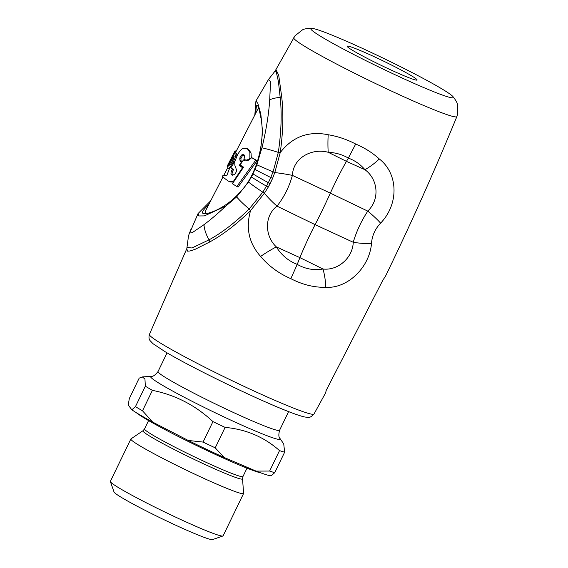 <?xml version="1.0" encoding="UTF-8"?>
<svg xmlns="http://www.w3.org/2000/svg" width="568" height="568" viewBox="0 0 568 568"><rect width="100%" height="100%" fill="white"/><g stroke="black" fill="none" stroke-linecap="round" stroke-linejoin="round"><path stroke-width="0.85" d="M255.735 113.231C256.069 107.622 256.544 104.931 257.162 105.165C258.113 105.648 259.313 109.659 260.762 117.207C265.178 135.475 259.604 173.169 239.029 193.305C224.63 209.045 206.745 214.988 203.046 213.44C201.413 212.595 203.316 209.635 208.768 204.565M255.934 101.019L268.55 79.406L270.553 81.757L269.701 99.783C268.806 114.005 266.222 130.008 261.954 147.801L260.229 153.417L262.572 131.698L260.819 114.069L257.851 103.39L255.934 101.019L254.826 114.999M260.229 153.417L256.871 164.819L252.973 173.936A63.957 44.936 114.1 0 1 251.411 176.96L248.464 182.008L236.636 196.918L225.858 206.042L204.352 215.911L198.843 215.954L198.04 213.582L210.714 200.781M204.998 213.696L205.495 210.934L206.042 213.596M268.55 79.406L275.161 70.943L276.226 71.802L278.398 81.409L280.18 97.369C281.927 113.628 281.302 131.968 278.313 152.394L273.059 171.919L270.766 177.514A82.616 69.012 111.8 0 1 268.316 182.662A82.907 69.161 111.9 0 1 266.449 186.141A5.971 0.518 -150.6 0 1 268.195 187.199A85.896 72.555 -68.5 0 0 270.105 183.62A85.541 72.335 -68.5 0 0 272.604 178.324L274.791 172.565L280.237 152.579C283.162 131.591 283.638 112.918 281.664 96.56L278.718 75.232L276.055 69.793M251.411 176.96A35.841 3.06 -150.9 0 0 266.449 186.141L262.828 192.161L249.196 208.967A5.971 1.633 -135 0 1 250.559 210.629L264.376 193.248L268.195 187.199L272.604 178.324L270.766 177.514A35.841 1.065 -153.8 0 1 255.025 169.477M236.636 196.918A35.841 8.896 -143.4 0 0 249.196 208.967C235.358 222.436 221.974 232.724 209.052 239.838A35.841 21.257 -136.5 0 1 203.99 224.672C210.444 219.851 217.729 213.646 225.858 206.042M203.99 224.672L192.8 232.284L190.074 232.099L198.04 213.582M186.836 248.685L187.433 251.148L190.031 250.985L195.129 249.309L209.436 242.124A5.971 3.983 -118.2 0 0 209.052 239.838L191.948 247.982L186.971 247.449L188.541 235.677L190.756 229.699M235.841 151.919L234.84 151.443A101.054 6.298 -154.2 0 0 234.641 151.642A101.054 6.298 -154.2 0 0 234.627 151.677L235.706 152.188A99.854 6.227 -154.2 0 1 235.72 152.16L258.525 107.799M235.976 153.069A99.854 6.227 -154.2 0 1 235.755 152.693L234.683 152.181A1310.987 1224.523 6.6 0 0 229.081 162.633L234.627 151.677M235.67 152.927L235.727 152.969C235.244 152.671 234.25 153.85 232.752 156.498A880.159 801.547 9.7 0 1 234.946 152.622A101.054 6.298 -154.2 0 1 234.683 152.181M236.757 156.349L236.877 153.559A99.847 6.22 -154.2 0 1 236.799 153.481M230.906 167.716L234.904 161.312M229.195 168.831L228.031 168.27A101.466 6.326 -154.2 0 1 227.91 168.142C227.59 167.141 228.549 164.493 230.778 160.197L232.383 157.151A883.006 804.146 9.7 0 0 227.186 166.552A101.452 6.326 -154.2 0 1 227.157 166.225L229.351 161.93M232.674 175.256A100.344 6.255 -154.2 0 1 232.511 175.15C231.772 174.362 231.992 172.743 233.157 170.308L233.498 169.647A100.216 6.248 -154.2 0 1 231.062 167.787L229.983 167.276L226.739 175.704L223.075 175.192L222.535 176.257A101.715 6.34 -154.2 0 0 228.343 181.085L233.42 181.348L242.564 167.674A101.239 6.312 -154.2 0 1 239.185 165.536A1923.809 1841.314 -178.6 0 1 241.201 162.42A106.017 31.084 -152.5 0 1 239.923 160.197L239.795 157.975L241.322 155.092L243.21 154.524A100.962 6.291 -154.2 0 0 243.942 155.007C244.723 155.675 244.716 157.066 243.906 159.175A101.047 6.298 25.8 0 0 244.645 159.643C246.043 160.432 247.79 160.027 249.899 158.444L249.87 152.394L247.385 148.766A100.784 6.283 -154.2 0 1 246.874 148.433L242.429 148.653C240.704 149.817 238.972 152.075 237.225 155.447L234.875 161.461L234.79 165.111L236.352 169.441C236.686 171.231 236.018 172.942 234.357 174.582L232.071 175.079A101.537 6.326 -154.2 0 1 231.396 174.617C230.672 173.836 230.892 172.225 232.056 169.782L232.397 169.129A101.409 6.319 -154.2 0 1 229.983 167.276M247.534 148.709L246.413 148.177L247.534 148.702M251.304 158.025L251.042 152.948L248.514 149.306A99.592 6.205 -154.2 0 1 248.003 148.965M247.598 160.581L244.645 159.643M241.904 162.235A104.739 30.707 -152.5 0 1 241.045 160.73L240.91 158.5L242.437 155.625L244.332 155.057M240.761 165.394A1891.49 1810.379 -178.6 0 0 240.321 166.069L239.185 165.536M243.118 167.844A100.046 6.234 -154.2 0 1 240.321 166.069M233.491 182.158L229.934 181.881M236.856 186.481L238.07 187.049L257.07 160.694A99.719 6.212 -154.2 0 1 252.866 158.216L251.652 157.641C248.72 160.616 246.242 161.56 244.219 160.467A101.068 6.298 -154.2 0 1 243.402 159.949A1887.109 1806.19 -178.6 0 0 240.115 164.976A101.218 6.305 -154.2 0 0 243.58 167.162L232.426 183.755A101.715 6.34 -154.2 0 0 236.856 186.481L255.799 160.091A100.912 6.291 -154.2 0 1 251.652 157.641M245.056 160.822A99.876 6.227 -154.2 0 1 244.545 160.495L243.402 159.949M261.954 147.801A35.841 4.125 -160.5 0 1 278.313 152.394A5.971 0.937 -170.8 0 0 280.237 152.579C292.548 136.718 308.531 130.775 328.183 134.744A29.87 5.368 -87.3 0 0 328.205 152.281C311.995 147.872 293.138 157.698 292.392 175.384A29.87 3.628 -169.6 0 0 274.791 172.565L273.059 171.919A35.841 0.426 -156 0 0 256.871 164.819M209.436 242.124C222.571 234.996 236.274 224.502 250.559 210.629C245.561 227.953 248.912 243.218 260.606 256.438A29.87 5.694 147.5 0 1 276.332 246.895C264.674 236.039 264.163 215.797 277.014 206.141A29.87 6.993 -136.4 0 1 264.376 193.248A5.971 0.816 -147.6 0 0 262.828 192.161A35.841 4.828 -148.3 0 1 248.464 182.008M227.903 166.893L227.186 166.552M235.656 150.996L235.578 150.96A101.04 6.298 -154.2 0 0 235.415 150.974L234.932 151.486M235.528 152.898L234.946 152.622M235.663 152.92L235.727 152.969A101.04 6.298 -154.2 0 0 235.805 153.048C236.352 154.169 235.585 156.96 233.512 161.418L232.951 162.512C230.622 166.623 228.989 168.54 228.031 168.27M233.498 169.647L232.397 169.129M250.552 158.756L249.899 158.444M241.641 162.633L241.201 162.42M243.069 167.915L242.564 167.674M233.881 181.568L233.42 181.348M229.934 181.888L228.343 181.085M257.07 160.694L255.799 160.091M292.392 175.384C289.24 186.808 284.114 197.06 277.014 206.141L315.105 224.637A83.631 10.188 -64.6 0 0 330.342 193.134L292.392 175.384M355.696 144.023L348.347 158.103C354.886 160.517 360.41 164.379 364.933 169.69A29.87 11.772 -40.2 0 0 379.303 158.976C372.658 152.898 364.791 147.914 355.696 144.023C346.927 139.444 337.754 136.348 328.183 134.744M379.303 158.976C397.777 173.077 399.588 203.309 380.603 223.153C375.128 228.918 372.097 235.635 371.5 243.31C369.676 267.308 347.609 288.75 325.748 287.316C314.104 287.55 302.467 284.667 290.844 278.682C278.81 273.456 268.735 266.044 260.606 256.438M326.209 390.692L325.421 393.205L314.012 414.001C311.541 416.805 309.304 417.92 307.302 417.352L304.483 416.94C299.819 415.875 292.271 413.199 281.849 408.903C249.075 395.605 189.57 366.452 164.954 351.606L153.026 343.718L150.101 340.658C148.908 339.217 148.681 337.136 149.412 334.424A91.412 5.694 25.8 0 0 163.406 344.861A91.412 5.694 25.8 0 0 254.429 391.196A91.412 5.694 25.8 0 0 314.012 413.994M383.365 279.186L326.032 390.706M383.535 279.172L385.502 276.183C410.934 223.714 434.719 170.506 456.878 116.575L457.616 114.402L457.609 104.853C457.368 102.914 455.756 100.096 452.767 96.382A79.151 4.934 25.8 0 0 384.252 58.674A79.151 4.934 25.8 0 0 312.13 28.4A79.151 4.934 25.8 0 0 322.958 37.715A79.151 4.934 25.8 0 0 407.377 80.393A79.151 4.934 25.8 0 0 452.767 96.382M232.681 157.797L233.753 158.309L231.197 163.293L230.125 162.789L234.023 156.186M229.593 165.174L231.169 163.463L233.604 158.72L234.151 156.306A101.132 6.305 -154.2 0 1 234.051 156.207M229.635 165.181L229.564 165.146A101.381 6.319 -154.2 0 1 229.5 165.089L230.125 162.789M371.5 243.31A29.87 8.982 10.9 0 1 353.232 242.266C356.47 231.353 361.319 220.973 367.78 211.119C380.297 199.013 377.848 179.083 364.933 169.69L346.459 161.369L328.205 152.281C335.652 152.643 342.369 154.581 348.347 158.103L346.459 161.369A50.772 6.191 -64.6 0 0 330.342 193.134L367.78 211.119A29.87 5.368 38.2 0 1 380.603 223.153M290.851 278.682L297.22 264.376C288.459 260.996 281.494 255.167 276.332 246.895L299.925 257.638L297.22 264.376C305.378 269.012 313.969 270.56 323 269.019A29.87 11.53 80.9 0 1 325.748 287.316M315.105 224.637A50.772 6.191 -64.6 0 0 299.925 257.638L323 269.019C337.953 270.773 352.806 257.815 353.232 242.266L315.105 224.637M231.197 163.293L231.02 163.698M349.994 46.597A38.83 2.421 25.8 0 0 347.147 46.214A38.83 2.421 25.8 0 0 381.05 65.292A38.83 2.421 25.8 0 0 417.061 80.01A38.83 2.421 25.8 0 0 389.698 64.141A38.83 2.421 25.8 0 0 349.994 46.597M145.33 386.183L144.954 378.998L142.312 376.932L139.188 378.132L129.305 398.587L128.233 405.076L131.847 409.805L135.447 406.638A86.016 5.361 25.8 0 0 142.511 410.799L152.394 390.351A86.016 5.361 -154.2 0 1 147.63 387.568A86.016 5.361 -154.2 0 1 145.33 386.183L135.447 406.638M288.608 411.608L279.577 430.295A67.5 4.21 25.8 0 1 235.67 413.518A67.5 4.21 25.8 0 1 168.355 379.254A67.5 4.21 25.8 0 1 158.032 371.536C155.298 375.1 153.026 376.69 151.216 376.307A71.98 4.487 25.8 0 0 161.639 384.792A71.98 4.487 25.8 0 0 236.764 422.855A71.98 4.487 25.8 0 0 280.067 438.595L283.744 443.97L284.632 452.213A86.016 5.361 -154.2 0 1 279.52 450.609C264.205 437.04 246.065 429.301 225.12 427.392A86.016 5.361 -154.2 0 1 212.943 421.619C195.577 405.367 175.398 394.945 152.394 390.351M131.847 409.805A80.642 5.027 25.8 0 0 152.657 422.081L188.235 440.456L203.053 442.074L212.943 421.619M152.657 422.081L142.511 410.799M279.52 450.609L269.63 471.057L256.083 471.099A80.642 5.027 25.8 0 0 271.142 475.835L274.742 472.661L284.632 452.213M269.63 471.057A86.016 5.361 25.8 0 0 274.742 472.661M256.083 471.099L224.111 457.46L215.229 447.84L225.12 427.392M203.053 442.074A86.016 5.361 25.8 0 0 215.229 447.84M188.235 440.456A80.642 5.027 25.8 0 0 224.111 457.46M260.882 472.903A71.383 4.452 -154.2 0 1 197.103 445.802A71.383 4.452 -154.2 0 1 136.256 412.652M140.438 446.15A62.601 3.905 -154.2 0 1 130.86 438.993A62.601 3.905 -154.2 0 1 130.959 438.886L143.022 430.707A55.295 3.443 25.8 0 0 151.393 437.126A55.295 3.443 25.8 0 0 207.398 465.59A55.295 3.443 25.8 0 0 242.529 478.81L243.608 493.344A62.601 3.905 -154.2 0 1 243.587 493.485A62.601 3.905 -154.2 0 1 202.868 477.922A62.601 3.905 -154.2 0 1 140.438 446.15M130.86 438.993L110.384 481.352A62.601 3.905 25.8 0 0 110.391 481.621A62.601 3.905 25.8 0 0 119.962 488.508A62.601 3.905 25.8 0 0 180.688 519.5A62.601 3.905 25.8 0 0 222.89 536.007A62.601 3.905 25.8 0 0 223.11 535.844L243.587 493.485M110.391 481.621L114.019 491.987A54.805 3.415 25.8 0 0 161.873 518.676A54.805 3.415 25.8 0 0 212.517 539.6L222.89 536.007M270.105 183.62A5.971 0.355 -153 0 0 268.316 182.662A35.841 2.244 -152.1 0 1 252.973 173.936M281.664 96.56A5.971 3.593 173.3 0 1 280.18 97.369A35.841 16.387 -167 0 0 269.701 99.783M236.146 151.322L235.415 150.974M236.877 153.559L235.805 153.048M234.591 161.937L233.512 161.418M234.03 163.023L232.951 162.512M233.157 170.308L232.056 169.782M232.511 175.15L231.396 174.617M248.514 149.306L247.385 148.766M251.042 152.948L249.87 152.394M242.437 155.625L241.322 155.092M240.91 158.5L239.795 157.975M241.045 160.73L239.923 160.197M293.755 37.722A90.589 5.644 25.8 0 0 307.607 48.095A90.589 5.644 25.8 0 0 398.097 94.146A90.589 5.644 25.8 0 0 456.878 116.575M148.582 420.583L144.549 428.932A54.656 3.408 25.8 0 0 152.913 435.18A54.656 3.408 25.8 0 0 207.412 462.927A54.656 3.408 25.8 0 0 242.969 476.509L247.002 468.16M227.789 167.574L223.87 175.192M223.011 176.868L205.488 210.934M186.794 248.699L186.971 247.449M312.13 28.4C307.373 28.364 304.157 28.847 302.488 29.863L295.005 35.791L275.161 70.943M149.412 334.424L186.808 248.663M234.641 151.642L229.344 161.937M158.032 371.536L167.063 352.856M279.577 430.295C278.476 434.648 278.639 437.417 280.067 438.595M151.216 376.307L142.312 376.932M242.969 476.509L242.529 478.81M144.549 428.932L143.022 430.707"/></g></svg>
